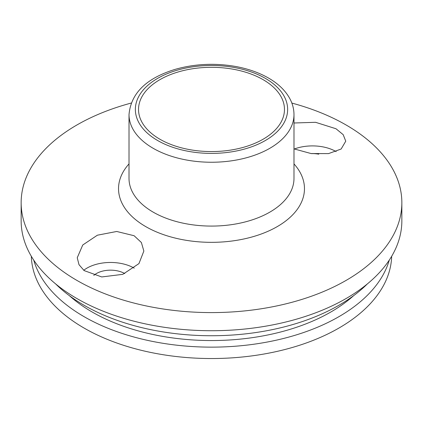 <?xml version="1.0" encoding="UTF-8"?>
<svg xmlns="http://www.w3.org/2000/svg" width="423" height="423" viewBox="0 0 423 423"><rect width="100%" height="100%" fill="white"/><g stroke="black" fill="none" stroke-linecap="round" stroke-linejoin="round"><path stroke-width="0.63" d="M294.292 149.012A33.311 19.231 180 0 1 336.005 151.534A33.311 19.231 180 0 1 336.174 151.635M293.985 122.998L315.579 122.305L336.005 128.756L343.201 134.673L345.755 141.187L341.134 149.023L328.539 153.607L311.058 153.544L293.985 148.88M318.757 154.184A19.987 11.537 0 0 0 311.534 153.607M83.743 270.281A33.311 19.231 180 0 1 134.107 268.097A33.311 19.231 180 0 1 134.223 268.166M134.107 235.722L141.372 242.506L143.857 251.056L138.95 263.603L122.77 274.342L101.737 276.949L84.129 270.588L79.001 264.687L77.245 257.75L82.744 245.002L97.38 235.204L116.716 231.476L134.107 235.722M124.764 273.586A19.987 11.537 0 0 0 93.8 275.405M291.849 103.069A190.35 109.895 180 0 1 346.099 124.986A190.35 109.895 180 0 1 401.85 202.696A190.35 109.895 180 0 1 211.5 312.592A190.35 109.895 180 0 1 21.15 202.696A190.35 109.895 180 0 1 131.151 103.069M159.905 139.23A72.968 42.126 180 0 1 138.533 109.441A72.968 42.126 180 0 1 211.5 67.315A72.968 42.126 180 0 1 284.468 109.441A72.968 42.126 180 0 1 239.423 148.362A72.968 42.126 180 0 1 159.905 139.23M55.614 283.891A180.198 104.037 0 0 0 367.386 283.891M69.404 295.688A168.777 97.443 0 0 0 353.596 295.688M389.276 260.108A180.198 104.037 180 0 1 211.5 347.14A180.198 104.037 180 0 1 33.724 260.108M391.672 256.28A180.198 104.037 180 0 1 211.5 358.535A180.198 104.037 180 0 1 31.328 256.28M21.15 202.696L21.15 220.827A190.35 109.895 0 0 0 211.5 330.723A190.35 109.895 0 0 0 401.85 220.827L401.85 202.696M153.174 212.135A82.485 47.625 180 0 1 129.015 178.458L129.015 114.622A82.485 47.625 0 0 0 153.174 148.299A82.485 47.625 0 0 0 243.066 158.62A82.485 47.625 0 0 0 293.985 114.622L293.985 178.458A82.485 47.625 180 0 1 243.066 222.456A82.485 47.625 180 0 1 153.174 212.135M129.015 163.902A92.97 53.673 0 0 0 211.5 242.337A92.97 53.673 0 0 0 293.985 163.902M265.337 78.355A76.14 43.96 180 0 1 231.207 151.905A76.14 43.96 180 0 1 137.956 98.062A76.14 43.96 180 0 1 265.337 78.355M293.985 114.622C293.959 109.007 292.542 103.614 289.729 98.443C285.25 90.406 278.175 83.606 268.51 78.044C259.114 72.666 248.248 68.827 235.923 66.527C215.138 62.853 194.945 63.783 175.339 69.309C146.326 78.176 130.887 93.282 129.015 114.622"/></g></svg>
